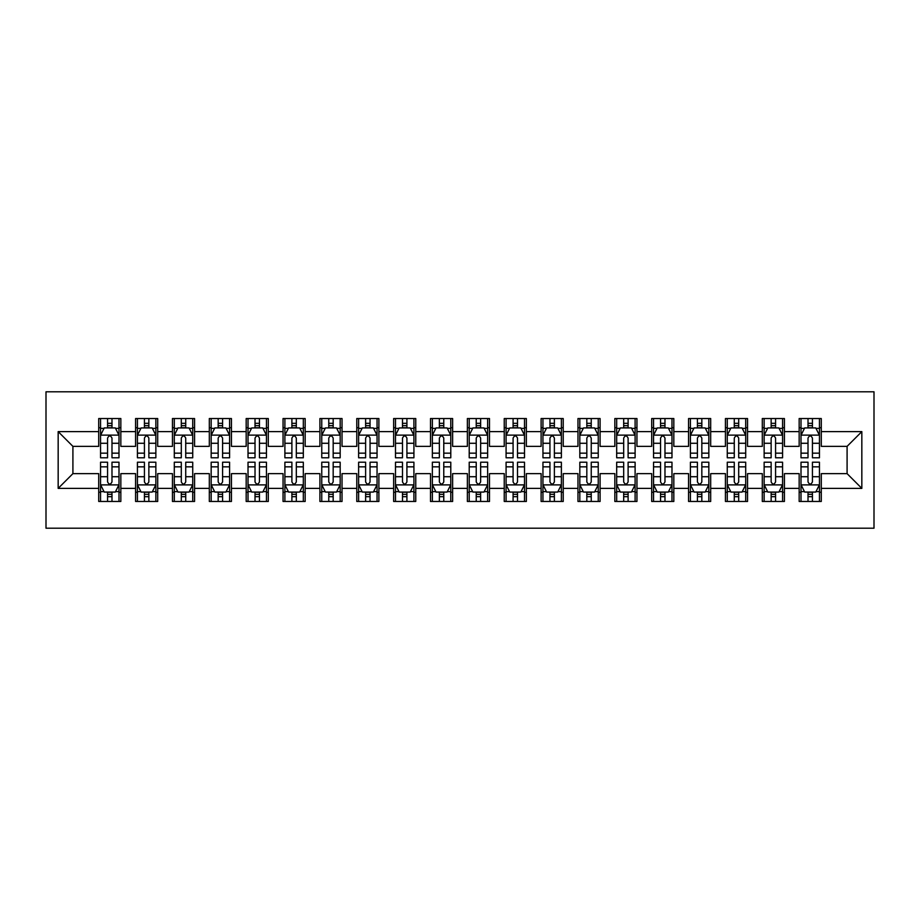 <?xml version="1.0" encoding="UTF-8"?>
<svg xmlns="http://www.w3.org/2000/svg" width="920" height="920" viewBox="0 0 920 920"><rect width="100%" height="100%" fill="white"/><g stroke="black" fill="none" stroke-linecap="round" stroke-linejoin="round"><path stroke-width="1.38" d="M46 528.207L874 528.207L874 391.793L46 391.793L46 528.207M58.167 488.382L58.167 431.618L98.716 431.618L98.716 446.361L72.91 446.361L72.91 473.639L58.167 488.382L98.716 488.382L98.716 501.469L120.842 501.469L120.842 488.382L135.585 488.382L135.585 501.469L157.699 501.469L157.699 488.382L172.454 488.382L172.454 501.469L194.568 501.469L194.568 488.382L209.311 488.382L209.311 501.469L231.437 501.469L231.437 488.382L246.18 488.382L246.18 501.469L268.295 501.469L268.295 488.382L283.049 488.382L283.049 501.469L305.164 501.469L305.164 488.382L319.907 488.382L319.907 501.469L342.033 501.469L342.033 488.382L356.776 488.382L356.776 501.469L378.89 501.469L378.89 488.382L393.645 488.382L393.645 501.469L415.759 501.469L415.759 488.382L430.502 488.382L430.502 501.469L452.628 501.469L452.628 488.382L467.371 488.382L467.371 501.469L489.497 501.469L489.497 488.382L504.24 488.382L504.24 501.469L526.355 501.469L526.355 488.382L541.109 488.382L541.109 501.469L563.224 501.469L563.224 488.382L577.967 488.382L577.967 501.469L600.093 501.469L600.093 488.382L614.836 488.382L614.836 501.469L636.95 501.469L636.95 488.382L651.705 488.382L651.705 501.469L673.819 501.469L673.819 488.382L688.562 488.382L688.562 501.469L710.688 501.469L710.688 488.382L725.431 488.382L725.431 501.469L747.546 501.469L747.546 488.382L762.3 488.382L762.3 501.469L784.415 501.469L784.415 488.382L799.158 488.382L799.158 501.469L821.284 501.469L821.284 473.639L847.09 473.639L847.09 446.361L821.284 446.361L821.284 431.618L861.833 431.618L861.833 488.382L821.284 488.382M821.284 431.618L821.284 418.531L799.158 418.531L799.158 431.618L784.415 431.618L784.415 418.531L762.3 418.531L762.3 431.618L747.546 431.618L747.546 418.531L725.431 418.531L725.431 431.618L710.688 431.618L710.688 418.531L688.562 418.531L688.562 431.618L673.819 431.618L673.819 418.531L651.705 418.531L651.705 431.618L636.95 431.618L636.95 418.531L614.836 418.531L614.836 431.618L600.093 431.618L600.093 418.531L577.967 418.531L577.967 431.618L563.224 431.618L563.224 418.531L541.109 418.531L541.109 431.618L526.355 431.618L526.355 418.531L504.24 418.531L504.24 431.618L489.497 431.618L489.497 418.531L467.371 418.531L467.371 431.618L452.628 431.618L452.628 418.531L430.502 418.531L430.502 431.618L415.759 431.618L415.759 418.531L393.645 418.531L393.645 431.618L378.89 431.618L378.89 418.531L356.776 418.531L356.776 431.618L342.033 431.618L342.033 418.531L319.907 418.531L319.907 431.618L305.164 431.618L305.164 418.531L283.049 418.531L283.049 431.618L268.295 431.618L268.295 418.531L246.18 418.531L246.18 431.618L231.437 431.618L231.437 418.531L209.311 418.531L209.311 431.618L194.568 431.618L194.568 418.531L172.454 418.531L172.454 431.618L157.699 431.618L157.699 418.531L135.585 418.531L135.585 431.618L120.842 431.618L120.842 418.531L98.716 418.531L98.716 431.618M784.415 488.382L784.415 473.639L799.158 473.639L799.158 488.382M861.833 431.618L847.09 446.361M747.546 488.382L747.546 473.639L762.3 473.639L762.3 488.382M799.158 431.618L799.158 446.361L784.415 446.361L784.415 431.618M710.688 488.382L710.688 473.639L725.431 473.639L725.431 488.382M762.3 431.618L762.3 446.361L747.546 446.361L747.546 431.618M673.819 488.382L673.819 473.639L688.562 473.639L688.562 488.382M725.431 431.618L725.431 446.361L710.688 446.361L710.688 431.618M636.95 488.382L636.95 473.639L651.705 473.639L651.705 488.382M688.562 431.618L688.562 446.361L673.819 446.361L673.819 431.618M600.093 488.382L600.093 473.639L614.836 473.639L614.836 488.382M651.705 431.618L651.705 446.361L636.95 446.361L636.95 431.618M563.224 488.382L563.224 473.639L577.967 473.639L577.967 488.382M614.836 431.618L614.836 446.361L600.093 446.361L600.093 431.618M526.355 488.382L526.355 473.639L541.109 473.639L541.109 488.382M577.967 431.618L577.967 446.361L563.224 446.361L563.224 431.618M489.497 488.382L489.497 473.639L504.24 473.639L504.24 488.382M541.109 431.618L541.109 446.361L526.355 446.361L526.355 431.618M452.628 488.382L452.628 473.639L467.371 473.639L467.371 488.382M504.24 431.618L504.24 446.361L489.497 446.361L489.497 431.618M415.759 488.382L415.759 473.639L430.502 473.639L430.502 488.382M467.371 431.618L467.371 446.361L452.628 446.361L452.628 431.618M378.89 488.382L378.89 473.639L393.645 473.639L393.645 488.382M430.502 431.618L430.502 446.361L415.759 446.361L415.759 431.618M342.033 488.382L342.033 473.639L356.776 473.639L356.776 488.382M393.645 431.618L393.645 446.361L378.89 446.361L378.89 431.618M305.164 488.382L305.164 473.639L319.907 473.639L319.907 488.382M356.776 431.618L356.776 446.361L342.033 446.361L342.033 431.618M268.295 488.382L268.295 473.639L283.049 473.639L283.049 488.382M319.907 431.618L319.907 446.361L305.164 446.361L305.164 431.618M231.437 488.382L231.437 473.639L246.18 473.639L246.18 488.382M283.049 431.618L283.049 446.361L268.295 446.361L268.295 431.618M194.568 488.382L194.568 473.639L209.311 473.639L209.311 488.382M246.18 431.618L246.18 446.361L231.437 446.361L231.437 431.618M157.699 488.382L157.699 473.639L172.454 473.639L172.454 488.382M209.311 431.618L209.311 446.361L194.568 446.361L194.568 431.618M120.842 488.382L120.842 473.639L135.585 473.639L135.585 488.382M172.454 431.618L172.454 446.361L157.699 446.361L157.699 431.618M72.91 473.639L98.716 473.639L98.716 488.382M135.585 431.618L135.585 446.361L120.842 446.361L120.842 431.618M799.158 427.742L801.009 427.742M819.444 427.742L821.284 427.742M762.3 427.742L764.14 427.742M782.575 427.742L784.415 427.742M725.431 427.742L727.271 427.742M745.706 427.742L747.546 427.742M688.562 427.742L690.414 427.742M708.837 427.742L710.688 427.742M651.705 427.742L653.545 427.742M671.98 427.742L673.819 427.742M614.836 427.742L616.676 427.742M635.11 427.742L636.95 427.742M577.967 427.742L579.818 427.742M598.241 427.742L600.093 427.742M541.109 427.742L542.949 427.742M561.384 427.742L563.224 427.742M504.24 427.742L506.08 427.742M524.515 427.742L526.355 427.742M467.371 427.742L469.211 427.742M487.646 427.742L489.497 427.742M430.502 427.742L432.354 427.742M450.788 427.742L452.628 427.742M393.645 427.742L395.485 427.742M413.919 427.742L415.759 427.742M356.776 427.742L358.616 427.742M377.05 427.742L378.89 427.742M319.907 427.742L321.759 427.742M340.181 427.742L342.033 427.742M283.049 427.742L284.889 427.742M303.324 427.742L305.164 427.742M246.18 427.742L248.02 427.742M266.455 427.742L268.295 427.742M209.311 427.742L211.163 427.742M229.586 427.742L231.437 427.742M172.454 427.742L174.294 427.742M192.728 427.742L194.568 427.742M135.585 427.742L137.425 427.742M155.859 427.742L157.699 427.742M98.716 427.742L100.556 427.742M118.99 427.742L120.842 427.742M98.716 492.257L100.556 492.257M118.99 492.257L120.842 492.257M135.585 492.257L137.425 492.257M155.859 492.257L157.699 492.257M172.454 492.257L174.294 492.257M192.728 492.257L194.568 492.257M209.311 492.257L211.163 492.257M229.586 492.257L231.437 492.257M246.18 492.257L248.02 492.257M266.455 492.257L268.295 492.257M283.049 492.257L284.889 492.257M303.324 492.257L305.164 492.257M319.907 492.257L321.759 492.257M340.181 492.257L342.033 492.257M356.776 492.257L358.616 492.257M377.05 492.257L378.89 492.257M393.645 492.257L395.485 492.257M413.919 492.257L415.759 492.257M430.502 492.257L432.354 492.257M450.788 492.257L452.628 492.257M467.371 492.257L469.211 492.257M487.646 492.257L489.497 492.257M504.24 492.257L506.08 492.257M524.515 492.257L526.355 492.257M541.109 492.257L542.949 492.257M561.384 492.257L563.224 492.257M577.967 492.257L579.818 492.257M598.241 492.257L600.093 492.257M614.836 492.257L616.676 492.257M635.11 492.257L636.95 492.257M651.705 492.257L653.545 492.257M671.98 492.257L673.819 492.257M688.562 492.257L690.414 492.257M708.837 492.257L710.688 492.257M725.431 492.257L727.271 492.257M745.706 492.257L747.546 492.257M762.3 492.257L764.14 492.257M782.575 492.257L784.415 492.257M799.158 492.257L801.009 492.257M819.444 492.257L821.284 492.257M58.167 431.618L72.91 446.361M847.09 473.639L861.833 488.382M111.987 423.315L107.571 423.315M118.99 453.169L111.987 453.169L111.987 457.792L118.99 457.792L118.99 435.298L115.31 427.926L104.248 427.926L100.556 435.298L100.556 457.792L107.571 457.792L107.571 453.169L100.556 453.169M100.556 435.298L100.556 418.531M118.99 435.298L118.99 418.531M107.571 427.926L107.571 418.531M111.987 418.531L111.987 427.926M111.987 453.169L111.987 438.069C110.515 435.229 109.043 435.229 107.571 438.069L107.571 453.169M111.987 427.742L107.571 427.742M107.571 496.685L111.987 496.685M100.556 466.831L107.571 466.831L107.571 462.208L100.556 462.208L100.556 484.702L104.248 492.073L115.31 492.073L118.99 484.702L118.99 462.208L111.987 462.208L111.987 466.831L118.99 466.831M118.99 484.702L118.99 501.469M100.556 484.702L100.556 501.469M111.987 492.073L111.987 501.469M107.571 501.469L107.571 492.073M107.571 466.831L107.571 481.93C109.043 484.771 110.515 484.771 111.987 481.93L111.987 466.831M107.571 492.257L111.987 492.257M148.856 423.315L144.428 423.315M155.859 453.169L148.856 453.169L148.856 457.792L155.859 457.792L155.859 435.298L152.168 427.926L141.116 427.926L137.425 435.298L137.425 457.792L144.428 457.792L144.428 453.169L137.425 453.169M137.425 435.298L137.425 418.531M155.859 435.298L155.859 418.531M144.428 427.926L144.428 418.531M148.856 418.531L148.856 427.926M148.856 453.169L148.856 438.069C147.384 435.229 145.912 435.229 144.428 438.069L144.428 453.169M148.856 427.742L144.428 427.742M185.725 423.315L181.297 423.315M192.728 453.169L185.725 453.169L185.725 457.792L192.728 457.792L192.728 435.298L189.037 427.926L177.974 427.926L174.294 435.298L174.294 457.792L181.297 457.792L181.297 453.169L174.294 453.169M174.294 435.298L174.294 418.531M192.728 435.298L192.728 418.531M181.297 427.926L181.297 418.531M185.725 418.531L185.725 427.926M185.725 453.169L185.725 438.069C184.253 435.229 182.769 435.229 181.297 438.069L181.297 453.169M185.725 427.742L181.297 427.742M144.428 496.685L148.856 496.685M137.425 466.831L144.428 466.831L144.428 462.208L137.425 462.208L137.425 484.702L141.116 492.073L152.168 492.073L155.859 484.702L155.859 462.208L148.856 462.208L148.856 466.831L155.859 466.831M155.859 484.702L155.859 501.469M137.425 484.702L137.425 501.469M148.856 492.073L148.856 501.469M144.428 501.469L144.428 492.073M144.428 466.831L144.428 481.93C145.9 484.771 147.373 484.771 148.856 481.93L148.856 466.831M144.428 492.257L148.856 492.257M181.297 496.685L185.725 496.685M174.294 466.831L181.297 466.831L181.297 462.208L174.294 462.208L174.294 484.702L177.974 492.073L189.037 492.073L192.728 484.702L192.728 462.208L185.725 462.208L185.725 466.831L192.728 466.831M192.728 484.702L192.728 501.469M174.294 484.702L174.294 501.469M185.725 492.073L185.725 501.469M181.297 501.469L181.297 492.073M181.297 466.831L181.297 481.93C182.769 484.771 184.242 484.771 185.725 481.93L185.725 466.831M181.297 492.257L185.725 492.257M222.582 423.315L218.166 423.315M229.586 453.169L222.582 453.169L222.582 457.792L229.586 457.792L229.586 435.298L225.906 427.926L214.843 427.926L211.163 435.298L211.163 457.792L218.166 457.792L218.166 453.169L211.163 453.169M211.163 435.298L211.163 418.531M229.586 435.298L229.586 418.531M218.166 427.926L218.166 418.531M222.582 418.531L222.582 427.926M222.582 453.169L222.582 438.069C221.111 435.229 219.638 435.229 218.166 438.069L218.166 453.169M222.582 427.742L218.166 427.742M259.452 423.315L255.024 423.315M266.455 453.169L259.452 453.169L259.452 457.792L266.455 457.792L266.455 435.298L262.775 427.926L251.712 427.926L248.02 435.298L248.02 457.792L255.024 457.792L255.024 453.169L248.02 453.169M248.02 435.298L248.02 418.531M266.455 435.298L266.455 418.531M255.024 427.926L255.024 418.531M259.452 418.531L259.452 427.926M259.452 453.169L259.452 438.069C257.979 435.229 256.507 435.229 255.024 438.069L255.024 453.169M259.452 427.742L255.024 427.742M218.166 496.685L222.582 496.685M211.163 466.831L218.166 466.831L218.166 462.208L211.163 462.208L211.163 484.702L214.843 492.073L225.906 492.073L229.586 484.702L229.586 462.208L222.582 462.208L222.582 466.831L229.586 466.831M229.586 484.702L229.586 501.469M211.163 484.702L211.163 501.469M222.582 492.073L222.582 501.469M218.166 501.469L218.166 492.073M218.166 466.831L218.166 481.93C219.638 484.771 221.111 484.771 222.582 481.93L222.582 466.831M218.166 492.257L222.582 492.257M255.024 496.685L259.452 496.685M248.02 466.831L255.024 466.831L255.024 462.208L248.02 462.208L248.02 484.702L251.712 492.073L262.775 492.073L266.455 484.702L266.455 462.208L259.452 462.208L259.452 466.831L266.455 466.831M266.455 484.702L266.455 501.469M248.02 484.702L248.02 501.469M259.452 492.073L259.452 501.469M255.024 501.469L255.024 492.073M255.024 466.831L255.024 481.93C256.496 484.771 257.979 484.771 259.452 481.93L259.452 466.831M255.024 492.257L259.452 492.257M296.32 423.315L291.893 423.315M303.324 453.169L296.32 453.169L296.32 457.792L303.324 457.792L303.324 435.298L299.632 427.926L288.57 427.926L284.889 435.298L284.889 457.792L291.893 457.792L291.893 453.169L284.889 453.169M284.889 435.298L284.889 418.531M303.324 435.298L303.324 418.531M291.893 427.926L291.893 418.531M296.32 418.531L296.32 427.926M296.32 453.169L296.32 438.069C294.848 435.229 293.365 435.229 291.893 438.069L291.893 453.169M296.32 427.742L291.893 427.742M291.893 496.685L296.32 496.685M284.889 466.831L291.893 466.831L291.893 462.208L284.889 462.208L284.889 484.702L288.57 492.073L299.632 492.073L303.324 484.702L303.324 462.208L296.32 462.208L296.32 466.831L303.324 466.831M303.324 484.702L303.324 501.469M284.889 484.702L284.889 501.469M296.32 492.073L296.32 501.469M291.893 501.469L291.893 492.073M291.893 466.831L291.893 481.93C293.365 484.771 294.837 484.771 296.32 481.93L296.32 466.831M291.893 492.257L296.32 492.257M333.178 423.315L328.762 423.315M340.181 453.169L333.178 453.169L333.178 457.792L340.181 457.792L340.181 435.298L336.501 427.926L325.438 427.926L321.759 435.298L321.759 457.792L328.762 457.792L328.762 453.169L321.759 453.169M321.759 435.298L321.759 418.531M340.181 435.298L340.181 418.531M328.762 427.926L328.762 418.531M333.178 418.531L333.178 427.926M333.178 453.169L333.178 438.069C331.706 435.229 330.234 435.229 328.762 438.069L328.762 453.169M333.178 427.742L328.762 427.742M328.762 496.685L333.178 496.685M321.759 466.831L328.762 466.831L328.762 462.208L321.759 462.208L321.759 484.702L325.438 492.073L336.501 492.073L340.181 484.702L340.181 462.208L333.178 462.208L333.178 466.831L340.181 466.831M340.181 484.702L340.181 501.469M321.759 484.702L321.759 501.469M333.178 492.073L333.178 501.469M328.762 501.469L328.762 492.073M328.762 466.831L328.762 481.93C330.234 484.771 331.706 484.771 333.178 481.93L333.178 466.831M328.762 492.257L333.178 492.257M370.047 423.315L365.619 423.315M377.05 453.169L370.047 453.169L370.047 457.792L377.05 457.792L377.05 435.298L373.37 427.926L362.308 427.926L358.616 435.298L358.616 457.792L365.619 457.792L365.619 453.169L358.616 453.169M358.616 435.298L358.616 418.531M377.05 435.298L377.05 418.531M365.619 427.926L365.619 418.531M370.047 418.531L370.047 427.926M370.047 453.169L370.047 438.069C368.575 435.229 367.103 435.229 365.619 438.069L365.619 453.169M370.047 427.742L365.619 427.742M365.619 496.685L370.047 496.685M358.616 466.831L365.619 466.831L365.619 462.208L358.616 462.208L358.616 484.702L362.308 492.073L373.37 492.073L377.05 484.702L377.05 462.208L370.047 462.208L370.047 466.831L377.05 466.831M377.05 484.702L377.05 501.469M358.616 484.702L358.616 501.469M370.047 492.073L370.047 501.469M365.619 501.469L365.619 492.073M365.619 466.831L365.619 481.93C367.091 484.771 368.575 484.771 370.047 481.93L370.047 466.831M365.619 492.257L370.047 492.257M406.916 423.315L402.488 423.315M413.919 453.169L406.916 453.169L406.916 457.792L413.919 457.792L413.919 435.298L410.228 427.926L399.176 427.926L395.485 435.298L395.485 457.792L402.488 457.792L402.488 453.169L395.485 453.169M395.485 435.298L395.485 418.531M413.919 435.298L413.919 418.531M402.488 427.926L402.488 418.531M406.916 418.531L406.916 427.926M406.916 453.169L406.916 438.069C405.444 435.229 403.972 435.229 402.488 438.069L402.488 453.169M406.916 427.742L402.488 427.742M402.488 496.685L406.916 496.685M395.485 466.831L402.488 466.831L402.488 462.208L395.485 462.208L395.485 484.702L399.176 492.073L410.228 492.073L413.919 484.702L413.919 462.208L406.916 462.208L406.916 466.831L413.919 466.831M413.919 484.702L413.919 501.469M395.485 484.702L395.485 501.469M406.916 492.073L406.916 501.469M402.488 501.469L402.488 492.073M402.488 466.831L402.488 481.93C403.96 484.771 405.433 484.771 406.916 481.93L406.916 466.831M402.488 492.257L406.916 492.257M443.773 423.315L439.357 423.315M450.788 453.169L443.773 453.169L443.773 457.792L450.788 457.792L450.788 435.298L447.097 427.926L436.034 427.926L432.354 435.298L432.354 457.792L439.357 457.792L439.357 453.169L432.354 453.169M432.354 435.298L432.354 418.531M450.788 435.298L450.788 418.531M439.357 427.926L439.357 418.531M443.773 418.531L443.773 427.926M443.773 453.169L443.773 438.069C442.301 435.229 440.829 435.229 439.357 438.069L439.357 453.169M443.773 427.742L439.357 427.742M439.357 496.685L443.773 496.685M432.354 466.831L439.357 466.831L439.357 462.208L432.354 462.208L432.354 484.702L436.034 492.073L447.097 492.073L450.788 484.702L450.788 462.208L443.773 462.208L443.773 466.831L450.788 466.831M450.788 484.702L450.788 501.469M432.354 484.702L432.354 501.469M443.773 492.073L443.773 501.469M439.357 501.469L439.357 492.073M439.357 466.831L439.357 481.93C440.829 484.771 442.301 484.771 443.773 481.93L443.773 466.831M439.357 492.257L443.773 492.257M480.642 423.315L476.226 423.315M487.646 453.169L480.642 453.169L480.642 457.792L487.646 457.792L487.646 435.298L483.966 427.926L472.903 427.926L469.211 435.298L469.211 457.792L476.226 457.792L476.226 453.169L469.211 453.169M469.211 435.298L469.211 418.531M487.646 435.298L487.646 418.531M476.226 427.926L476.226 418.531M480.642 418.531L480.642 427.926M480.642 453.169L480.642 438.069C479.171 435.229 477.698 435.229 476.226 438.069L476.226 453.169M480.642 427.742L476.226 427.742M476.226 496.685L480.642 496.685M469.211 466.831L476.226 466.831L476.226 462.208L469.211 462.208L469.211 484.702L472.903 492.073L483.966 492.073L487.646 484.702L487.646 462.208L480.642 462.208L480.642 466.831L487.646 466.831M487.646 484.702L487.646 501.469M469.211 484.702L469.211 501.469M480.642 492.073L480.642 501.469M476.226 501.469L476.226 492.073M476.226 466.831L476.226 481.93C477.698 484.771 479.171 484.771 480.642 481.93L480.642 466.831M476.226 492.257L480.642 492.257M517.511 423.315L513.084 423.315M524.515 453.169L517.511 453.169L517.511 457.792L524.515 457.792L524.515 435.298L520.823 427.926L509.772 427.926L506.08 435.298L506.08 457.792L513.084 457.792L513.084 453.169L506.08 453.169M506.08 435.298L506.08 418.531M524.515 435.298L524.515 418.531M513.084 427.926L513.084 418.531M517.511 418.531L517.511 427.926M517.511 453.169L517.511 438.069C516.039 435.229 514.567 435.229 513.084 438.069L513.084 453.169M517.511 427.742L513.084 427.742M513.084 496.685L517.511 496.685M506.08 466.831L513.084 466.831L513.084 462.208L506.08 462.208L506.08 484.702L509.772 492.073L520.823 492.073L524.515 484.702L524.515 462.208L517.511 462.208L517.511 466.831L524.515 466.831M524.515 484.702L524.515 501.469M506.08 484.702L506.08 501.469M517.511 492.073L517.511 501.469M513.084 501.469L513.084 492.073M513.084 466.831L513.084 481.93C514.556 484.771 516.028 484.771 517.511 481.93L517.511 466.831M513.084 492.257L517.511 492.257M554.38 423.315L549.953 423.315M561.384 453.169L554.38 453.169L554.38 457.792L561.384 457.792L561.384 435.298L557.692 427.926L546.629 427.926L542.949 435.298L542.949 457.792L549.953 457.792L549.953 453.169L542.949 453.169M542.949 435.298L542.949 418.531M561.384 435.298L561.384 418.531M549.953 427.926L549.953 418.531M554.38 418.531L554.38 427.926M554.38 453.169L554.38 438.069C552.909 435.229 551.425 435.229 549.953 438.069L549.953 453.169M554.38 427.742L549.953 427.742M549.953 496.685L554.38 496.685M542.949 466.831L549.953 466.831L549.953 462.208L542.949 462.208L542.949 484.702L546.629 492.073L557.692 492.073L561.384 484.702L561.384 462.208L554.38 462.208L554.38 466.831L561.384 466.831M561.384 484.702L561.384 501.469M542.949 484.702L542.949 501.469M554.38 492.073L554.38 501.469M549.953 501.469L549.953 492.073M549.953 466.831L549.953 481.93C551.425 484.771 552.897 484.771 554.38 481.93L554.38 466.831M549.953 492.257L554.38 492.257M591.238 423.315L586.822 423.315M598.241 453.169L591.238 453.169L591.238 457.792L598.241 457.792L598.241 435.298L594.561 427.926L583.498 427.926L579.818 435.298L579.818 457.792L586.822 457.792L586.822 453.169L579.818 453.169M579.818 435.298L579.818 418.531M598.241 435.298L598.241 418.531M586.822 427.926L586.822 418.531M591.238 418.531L591.238 427.926M591.238 453.169L591.238 438.069C589.766 435.229 588.294 435.229 586.822 438.069L586.822 453.169M591.238 427.742L586.822 427.742M586.822 496.685L591.238 496.685M579.818 466.831L586.822 466.831L586.822 462.208L579.818 462.208L579.818 484.702L583.498 492.073L594.561 492.073L598.241 484.702L598.241 462.208L591.238 462.208L591.238 466.831L598.241 466.831M598.241 484.702L598.241 501.469M579.818 484.702L579.818 501.469M591.238 492.073L591.238 501.469M586.822 501.469L586.822 492.073M586.822 466.831L586.822 481.93C588.294 484.771 589.766 484.771 591.238 481.93L591.238 466.831M586.822 492.257L591.238 492.257M628.107 423.315L623.679 423.315M635.11 453.169L628.107 453.169L628.107 457.792L635.11 457.792L635.11 435.298L631.431 427.926L620.367 427.926L616.676 435.298L616.676 457.792L623.679 457.792L623.679 453.169L616.676 453.169M616.676 435.298L616.676 418.531M635.11 435.298L635.11 418.531M623.679 427.926L623.679 418.531M628.107 418.531L628.107 427.926M628.107 453.169L628.107 438.069C626.635 435.229 625.163 435.229 623.679 438.069L623.679 453.169M628.107 427.742L623.679 427.742M623.679 496.685L628.107 496.685M616.676 466.831L623.679 466.831L623.679 462.208L616.676 462.208L616.676 484.702L620.367 492.073L631.431 492.073L635.11 484.702L635.11 462.208L628.107 462.208L628.107 466.831L635.11 466.831M635.11 484.702L635.11 501.469M616.676 484.702L616.676 501.469M628.107 492.073L628.107 501.469M623.679 501.469L623.679 492.073M623.679 466.831L623.679 481.93C625.151 484.771 626.635 484.771 628.107 481.93L628.107 466.831M623.679 492.257L628.107 492.257M664.976 423.315L660.548 423.315M671.98 453.169L664.976 453.169L664.976 457.792L671.98 457.792L671.98 435.298L668.288 427.926L657.225 427.926L653.545 435.298L653.545 457.792L660.548 457.792L660.548 453.169L653.545 453.169M653.545 435.298L653.545 418.531M671.98 435.298L671.98 418.531M660.548 427.926L660.548 418.531M664.976 418.531L664.976 427.926M664.976 453.169L664.976 438.069C663.504 435.229 662.02 435.229 660.548 438.069L660.548 453.169M664.976 427.742L660.548 427.742M660.548 496.685L664.976 496.685M653.545 466.831L660.548 466.831L660.548 462.208L653.545 462.208L653.545 484.702L657.225 492.073L668.288 492.073L671.98 484.702L671.98 462.208L664.976 462.208L664.976 466.831L671.98 466.831M671.98 484.702L671.98 501.469M653.545 484.702L653.545 501.469M664.976 492.073L664.976 501.469M660.548 501.469L660.548 492.073M660.548 466.831L660.548 481.93C662.02 484.771 663.492 484.771 664.976 481.93L664.976 466.831M660.548 492.257L664.976 492.257M701.833 423.315L697.418 423.315M708.837 453.169L701.833 453.169L701.833 457.792L708.837 457.792L708.837 435.298L705.157 427.926L694.094 427.926L690.414 435.298L690.414 457.792L697.418 457.792L697.418 453.169L690.414 453.169M690.414 435.298L690.414 418.531M708.837 435.298L708.837 418.531M697.418 427.926L697.418 418.531M701.833 418.531L701.833 427.926M701.833 453.169L701.833 438.069C700.361 435.229 698.889 435.229 697.418 438.069L697.418 453.169M701.833 427.742L697.418 427.742M697.418 496.685L701.833 496.685M690.414 466.831L697.418 466.831L697.418 462.208L690.414 462.208L690.414 484.702L694.094 492.073L705.157 492.073L708.837 484.702L708.837 462.208L701.833 462.208L701.833 466.831L708.837 466.831M708.837 484.702L708.837 501.469M690.414 484.702L690.414 501.469M701.833 492.073L701.833 501.469M697.418 501.469L697.418 492.073M697.418 466.831L697.418 481.93C698.889 484.771 700.361 484.771 701.833 481.93L701.833 466.831M697.418 492.257L701.833 492.257M738.702 423.315L734.275 423.315M745.706 453.169L738.702 453.169L738.702 457.792L745.706 457.792L745.706 435.298L742.026 427.926L730.963 427.926L727.271 435.298L727.271 457.792L734.275 457.792L734.275 453.169L727.271 453.169M727.271 435.298L727.271 418.531M745.706 435.298L745.706 418.531M734.275 427.926L734.275 418.531M738.702 418.531L738.702 427.926M738.702 453.169L738.702 438.069C737.231 435.229 735.758 435.229 734.275 438.069L734.275 453.169M738.702 427.742L734.275 427.742M734.275 496.685L738.702 496.685M727.271 466.831L734.275 466.831L734.275 462.208L727.271 462.208L727.271 484.702L730.963 492.073L742.026 492.073L745.706 484.702L745.706 462.208L738.702 462.208L738.702 466.831L745.706 466.831M745.706 484.702L745.706 501.469M727.271 484.702L727.271 501.469M738.702 492.073L738.702 501.469M734.275 501.469L734.275 492.073M734.275 466.831L734.275 481.93C735.747 484.771 737.231 484.771 738.702 481.93L738.702 466.831M734.275 492.257L738.702 492.257M775.571 423.315L771.144 423.315M782.575 453.169L775.571 453.169L775.571 457.792L782.575 457.792L782.575 435.298L778.883 427.926L767.832 427.926L764.14 435.298L764.14 457.792L771.144 457.792L771.144 453.169L764.14 453.169M764.14 435.298L764.14 418.531M782.575 435.298L782.575 418.531M771.144 427.926L771.144 418.531M775.571 418.531L775.571 427.926M775.571 453.169L775.571 438.069C774.099 435.229 772.627 435.229 771.144 438.069L771.144 453.169M775.571 427.742L771.144 427.742M771.144 496.685L775.571 496.685M764.14 466.831L771.144 466.831L771.144 462.208L764.14 462.208L764.14 484.702L767.832 492.073L778.883 492.073L782.575 484.702L782.575 462.208L775.571 462.208L775.571 466.831L782.575 466.831M782.575 484.702L782.575 501.469M764.14 484.702L764.14 501.469M775.571 492.073L775.571 501.469M771.144 501.469L771.144 492.073M771.144 466.831L771.144 481.93C772.616 484.771 774.088 484.771 775.571 481.93L775.571 466.831M771.144 492.257L775.571 492.257M812.429 423.315L808.013 423.315M819.444 453.169L812.429 453.169L812.429 457.792L819.444 457.792L819.444 435.298L815.752 427.926L804.689 427.926L801.009 435.298L801.009 457.792L808.013 457.792L808.013 453.169L801.009 453.169M801.009 435.298L801.009 418.531M819.444 435.298L819.444 418.531M808.013 427.926L808.013 418.531M812.429 418.531L812.429 427.926M812.429 453.169L812.429 438.069C810.957 435.229 809.485 435.229 808.013 438.069L808.013 453.169M812.429 427.742L808.013 427.742M808.013 496.685L812.429 496.685M801.009 466.831L808.013 466.831L808.013 462.208L801.009 462.208L801.009 484.702L804.689 492.073L815.752 492.073L819.444 484.702L819.444 462.208L812.429 462.208L812.429 466.831L819.444 466.831M819.444 484.702L819.444 501.469M801.009 484.702L801.009 501.469M812.429 492.073L812.429 501.469M808.013 501.469L808.013 492.073M808.013 466.831L808.013 481.93C809.485 484.771 810.957 484.771 812.429 481.93L812.429 466.831M808.013 492.257L812.429 492.257M118.898 435.114L100.648 435.114M100.556 428.375L104.029 428.375M115.529 428.375L118.99 428.375M107.571 443.279L100.556 443.279M118.99 443.279L111.987 443.279M111.987 425.661L107.571 425.661M100.648 484.886L118.898 484.886M118.99 491.625L115.529 491.625M104.029 491.625L100.556 491.625M111.987 476.721L118.99 476.721M100.556 476.721L107.571 476.721M107.571 494.339L111.987 494.339M155.767 435.114L137.517 435.114M137.425 428.375L140.886 428.375M152.398 428.375L155.859 428.375M144.428 443.279L137.425 443.279M155.859 443.279L148.856 443.279M148.856 425.661L144.428 425.661M192.636 435.114L174.386 435.114M174.294 428.375L177.755 428.375M189.255 428.375L192.728 428.375M181.297 443.279L174.294 443.279M192.728 443.279L185.725 443.279M185.725 425.661L181.297 425.661M137.517 484.886L155.767 484.886M155.859 491.625L152.398 491.625M140.886 491.625L137.425 491.625M148.856 476.721L155.859 476.721M137.425 476.721L144.428 476.721M144.428 494.339L148.856 494.339M174.386 484.886L192.636 484.886M192.728 491.625L189.255 491.625M177.755 491.625L174.294 491.625M185.725 476.721L192.728 476.721M174.294 476.721L181.297 476.721M181.297 494.339L185.725 494.339M229.494 435.114L211.255 435.114M211.163 428.375L214.624 428.375M226.124 428.375L229.586 428.375M218.166 443.279L211.163 443.279M229.586 443.279L222.582 443.279M222.582 425.661L218.166 425.661M266.363 435.114L248.112 435.114M248.02 428.375L251.493 428.375M262.993 428.375L266.455 428.375M255.024 443.279L248.02 443.279M266.455 443.279L259.452 443.279M259.452 425.661L255.024 425.661M211.255 484.886L229.494 484.886M229.586 491.625L226.124 491.625M214.624 491.625L211.163 491.625M222.582 476.721L229.586 476.721M211.163 476.721L218.166 476.721M218.166 494.339L222.582 494.339M248.112 484.886L266.363 484.886M266.455 491.625L262.993 491.625M251.493 491.625L248.02 491.625M259.452 476.721L266.455 476.721M248.02 476.721L255.024 476.721M255.024 494.339L259.452 494.339M303.232 435.114L284.981 435.114M284.889 428.375L288.351 428.375M299.851 428.375L303.324 428.375M291.893 443.279L284.889 443.279M303.324 443.279L296.32 443.279M296.32 425.661L291.893 425.661M284.981 484.886L303.232 484.886M303.324 491.625L299.851 491.625M288.351 491.625L284.889 491.625M296.32 476.721L303.324 476.721M284.889 476.721L291.893 476.721M291.893 494.339L296.32 494.339M340.089 435.114L321.85 435.114M321.759 428.375L325.22 428.375M336.72 428.375L340.181 428.375M328.762 443.279L321.759 443.279M340.181 443.279L333.178 443.279M333.178 425.661L328.762 425.661M321.85 484.886L340.089 484.886M340.181 491.625L336.72 491.625M325.22 491.625L321.759 491.625M333.178 476.721L340.181 476.721M321.759 476.721L328.762 476.721M328.762 494.339L333.178 494.339M376.959 435.114L358.708 435.114M358.616 428.375L362.089 428.375M373.589 428.375L377.05 428.375M365.619 443.279L358.616 443.279M377.05 443.279L370.047 443.279M370.047 425.661L365.619 425.661M358.708 484.886L376.959 484.886M377.05 491.625L373.589 491.625M362.089 491.625L358.616 491.625M370.047 476.721L377.05 476.721M358.616 476.721L365.619 476.721M365.619 494.339L370.047 494.339M413.827 435.114L395.577 435.114M395.485 428.375L398.947 428.375M410.458 428.375L413.919 428.375M402.488 443.279L395.485 443.279M413.919 443.279L406.916 443.279M406.916 425.661L402.488 425.661M395.577 484.886L413.827 484.886M413.919 491.625L410.458 491.625M398.947 491.625L395.485 491.625M406.916 476.721L413.919 476.721M395.485 476.721L402.488 476.721M402.488 494.339L406.916 494.339M450.697 435.114L432.446 435.114M432.354 428.375L435.815 428.375M447.315 428.375L450.788 428.375M439.357 443.279L432.354 443.279M450.788 443.279L443.773 443.279M443.773 425.661L439.357 425.661M432.446 484.886L450.697 484.886M450.788 491.625L447.315 491.625M435.815 491.625L432.354 491.625M443.773 476.721L450.788 476.721M432.354 476.721L439.357 476.721M439.357 494.339L443.773 494.339M487.554 435.114L469.303 435.114M469.211 428.375L472.684 428.375M484.184 428.375L487.646 428.375M476.226 443.279L469.211 443.279M487.646 443.279L480.642 443.279M480.642 425.661L476.226 425.661M469.303 484.886L487.554 484.886M487.646 491.625L484.184 491.625M472.684 491.625L469.211 491.625M480.642 476.721L487.646 476.721M469.211 476.721L476.226 476.721M476.226 494.339L480.642 494.339M524.423 435.114L506.172 435.114M506.08 428.375L509.542 428.375M521.053 428.375L524.515 428.375M513.084 443.279L506.08 443.279M524.515 443.279L517.511 443.279M517.511 425.661L513.084 425.661M506.172 484.886L524.423 484.886M524.515 491.625L521.053 491.625M509.542 491.625L506.08 491.625M517.511 476.721L524.515 476.721M506.08 476.721L513.084 476.721M513.084 494.339L517.511 494.339M561.292 435.114L543.041 435.114M542.949 428.375L546.411 428.375M557.911 428.375L561.384 428.375M549.953 443.279L542.949 443.279M561.384 443.279L554.38 443.279M554.38 425.661L549.953 425.661M543.041 484.886L561.292 484.886M561.384 491.625L557.911 491.625M546.411 491.625L542.949 491.625M554.38 476.721L561.384 476.721M542.949 476.721L549.953 476.721M549.953 494.339L554.38 494.339M598.149 435.114L579.91 435.114M579.818 428.375L583.28 428.375M594.78 428.375L598.241 428.375M586.822 443.279L579.818 443.279M598.241 443.279L591.238 443.279M591.238 425.661L586.822 425.661M579.91 484.886L598.149 484.886M598.241 491.625L594.78 491.625M583.28 491.625L579.818 491.625M591.238 476.721L598.241 476.721M579.818 476.721L586.822 476.721M586.822 494.339L591.238 494.339M635.019 435.114L616.768 435.114M616.676 428.375L620.149 428.375M631.649 428.375L635.11 428.375M623.679 443.279L616.676 443.279M635.11 443.279L628.107 443.279M628.107 425.661L623.679 425.661M616.768 484.886L635.019 484.886M635.11 491.625L631.649 491.625M620.149 491.625L616.676 491.625M628.107 476.721L635.11 476.721M616.676 476.721L623.679 476.721M623.679 494.339L628.107 494.339M671.887 435.114L653.637 435.114M653.545 428.375L657.006 428.375M668.506 428.375L671.98 428.375M660.548 443.279L653.545 443.279M671.98 443.279L664.976 443.279M664.976 425.661L660.548 425.661M653.637 484.886L671.887 484.886M671.98 491.625L668.506 491.625M657.006 491.625L653.545 491.625M664.976 476.721L671.98 476.721M653.545 476.721L660.548 476.721M660.548 494.339L664.976 494.339M708.745 435.114L690.506 435.114M690.414 428.375L693.875 428.375M705.375 428.375L708.837 428.375M697.418 443.279L690.414 443.279M708.837 443.279L701.833 443.279M701.833 425.661L697.418 425.661M690.506 484.886L708.745 484.886M708.837 491.625L705.375 491.625M693.875 491.625L690.414 491.625M701.833 476.721L708.837 476.721M690.414 476.721L697.418 476.721M697.418 494.339L701.833 494.339M745.614 435.114L727.363 435.114M727.271 428.375L730.744 428.375M742.244 428.375L745.706 428.375M734.275 443.279L727.271 443.279M745.706 443.279L738.702 443.279M738.702 425.661L734.275 425.661M727.363 484.886L745.614 484.886M745.706 491.625L742.244 491.625M730.744 491.625L727.271 491.625M738.702 476.721L745.706 476.721M727.271 476.721L734.275 476.721M734.275 494.339L738.702 494.339M782.483 435.114L764.232 435.114M764.14 428.375L767.602 428.375M779.113 428.375L782.575 428.375M771.144 443.279L764.14 443.279M782.575 443.279L775.571 443.279M775.571 425.661L771.144 425.661M764.232 484.886L782.483 484.886M782.575 491.625L779.113 491.625M767.602 491.625L764.14 491.625M775.571 476.721L782.575 476.721M764.14 476.721L771.144 476.721M771.144 494.339L775.571 494.339M819.352 435.114L801.101 435.114M801.009 428.375L804.471 428.375M815.971 428.375L819.444 428.375M808.013 443.279L801.009 443.279M819.444 443.279L812.429 443.279M812.429 425.661L808.013 425.661M801.101 484.886L819.352 484.886M819.444 491.625L815.971 491.625M804.471 491.625L801.009 491.625M812.429 476.721L819.444 476.721M801.009 476.721L808.013 476.721M808.013 494.339L812.429 494.339"/></g></svg>
